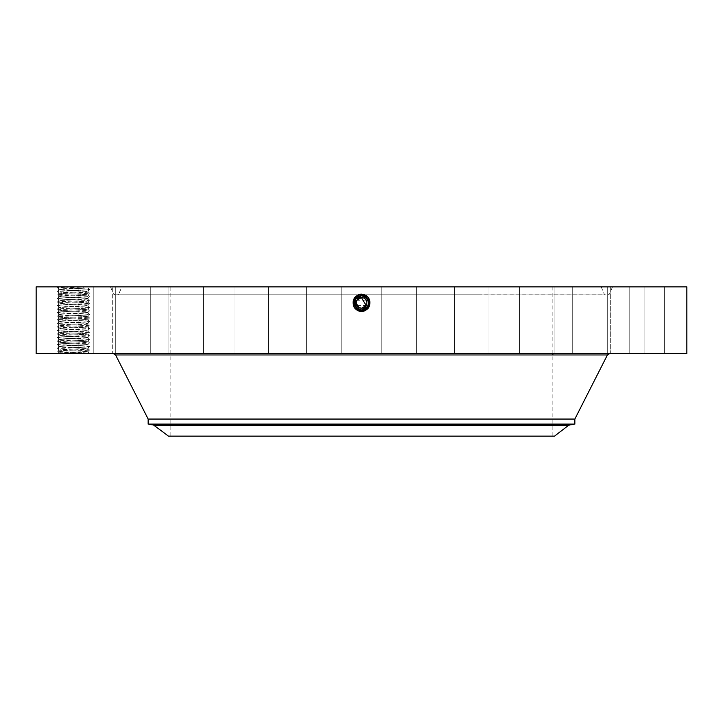 <?xml version="1.0" encoding="UTF-8"?>
<svg xmlns="http://www.w3.org/2000/svg" width="723" height="723" viewBox="0 0 723 723"><rect width="100%" height="100%" fill="white"/><g stroke="black" fill="none" stroke-linecap="round" stroke-linejoin="round"><path stroke-width="0.54" stroke-dasharray="3.62 2.71" d="M357.885 296.692A7.167 7.167 0 0 1 361.491 295.716L367.79 299.449A7.167 7.167 0 0 0 358.066 296.593A7.167 7.167 0 0 0 355.21 306.317A7.167 7.167 0 0 0 364.934 309.173A7.167 7.167 0 0 0 367.79 299.449C369.516 303.425 368.567 306.66 364.934 309.173L361.5 310.05L355.21 306.317C353.484 302.35 354.433 299.105 358.066 296.593L361.5 295.716L367.79 299.449C369.516 303.416 368.567 306.66 364.934 309.173L361.5 310.05L365.251 308.992L361.5 310.05L355.21 306.317C353.484 302.35 354.433 299.105 358.066 296.593L361.5 295.716L367.79 299.449C369.516 303.425 368.567 306.66 364.934 309.173L361.5 310.05L355.21 306.317C353.484 302.35 354.433 299.105 358.066 296.593L361.5 295.716L367.79 299.449C369.516 303.416 368.567 306.66 364.934 309.173L361.5 310.05L361.5 311.08L361.5 310.05L355.21 306.317C353.484 302.35 354.433 299.105 358.066 296.593L361.5 295.716L367.79 299.449C369.516 303.416 368.567 306.66 364.934 309.173L361.5 310.05L355.21 306.317C353.484 302.35 354.433 299.105 358.066 296.593L361.5 295.716L367.79 299.449C369.119 301.853 368.929 304.437 367.221 307.203L364.943 309.173L361.5 310.059C353.538 307.356 352.381 302.865 358.048 296.575L361.5 295.689L355.21 299.449A7.167 7.167 0 0 1 357.831 296.728M366.796 302.268L366.181 300.325A5.332 5.332 0 0 0 358.942 298.201A5.332 5.332 0 0 0 356.819 305.44A5.332 5.332 0 0 0 364.058 307.564A5.332 5.332 0 0 0 366.181 300.325L366.163 300.307M366.064 300.126L356.819 300.325M356.204 302.277L356.168 302.946M356.204 303.497L356.837 305.468M356.936 305.639L366.181 305.44M366.796 303.488L366.832 302.829M453.24 436.114L170.149 436.114L453.24 436.114M453.24 286.886L170.149 286.886L453.24 286.886M360.84 294.162L357.388 295.364C349.833 299.15 353.637 311.414 361.5 310.438L365.169 309.607C371.604 303.299 370.601 298.147 362.16 294.162L357.334 295.255C349.489 298.97 352.833 312.065 361.5 311.559L365.657 310.492C373.475 306.787 370.14 293.728 361.5 294.234L357.352 295.291C349.552 298.988 352.878 312.02 361.5 311.514L365.63 310.447C373.411 306.769 370.095 293.773 361.5 294.279L357.379 295.336L361.5 294.162L365.666 295.255C373.511 298.97 370.167 312.065 361.5 311.559L357.343 310.492C349.525 306.787 352.86 293.728 361.5 294.234L365.648 295.291C373.448 298.988 370.122 312.02 361.5 311.514L357.37 310.447C349.589 306.769 352.905 293.773 361.5 294.279L365.621 295.336C373.375 299.015 370.077 311.965 361.5 311.459L365.612 310.411C373.348 306.742 370.049 293.827 361.5 294.324L357.397 295.382C349.688 299.033 352.978 311.911 361.5 311.414L365.585 310.366C373.276 306.724 370.004 293.881 361.5 294.378L357.424 295.418C349.751 299.051 353.023 311.866 361.5 311.369L365.567 310.33C373.213 306.706 369.95 293.927 361.5 294.424L357.442 295.463C349.815 299.078 353.068 311.812 361.5 311.324L365.54 310.284C373.149 306.679 369.905 293.981 361.5 294.469L357.469 295.508C349.887 299.096 353.113 311.767 361.5 311.27L365.522 310.239C373.086 306.66 369.86 294.026 361.5 294.514L357.487 295.544C349.95 299.123 353.167 311.712 361.5 311.224L365.495 310.203C373.014 306.633 369.815 294.08 361.5 294.568L357.514 295.59C350.013 299.141 353.213 311.667 361.5 311.179L365.476 310.158C372.951 306.615 369.76 294.125 361.5 294.613L357.533 295.626C350.086 299.159 353.258 311.613 361.5 311.134L365.449 310.113C372.887 306.597 369.715 294.18 361.5 294.659L357.56 295.671C350.149 299.186 353.303 311.559 361.5 311.08A4.401 4.401 0 0 0 365.251 308.992M168.468 436.114L554.532 436.114M246.588 286.886L601.184 286.886L246.588 286.886M365.106 309.073A7.167 7.167 0 0 1 361.5 310.05L355.21 306.317C353.484 302.35 354.433 299.105 358.066 296.593L362.838 295.843A7.167 7.167 0 0 1 364.934 296.593L365.531 295.508C373.05 299.123 369.833 311.712 361.5 311.224L357.505 310.203C349.986 306.633 353.186 294.08 361.5 294.568L365.486 295.59C372.987 299.141 369.787 311.667 361.5 311.179L357.524 310.158C350.049 306.615 353.24 294.125 361.5 294.613L365.467 295.626C372.914 299.159 369.742 311.613 361.5 311.134L357.551 310.113C350.113 306.597 353.285 294.18 361.5 294.659L365.44 295.671C372.851 299.186 369.697 311.559 361.5 311.08L361.5 310.05L367.79 306.317A7.167 7.167 0 0 1 365.196 309.028M367.772 299.412A7.167 7.167 0 0 1 368.251 300.479M360.162 309.923A7.167 7.167 0 0 1 358.066 309.173L357.478 310.239C349.914 306.66 353.14 294.026 361.5 294.514L365.513 295.544C373.113 299.096 369.887 311.767 361.5 311.27L357.478 310.239L358.039 309.218L357.46 310.284C349.851 306.679 353.095 293.981 361.5 294.469L365.531 295.508L364.934 296.593L365.558 295.463C373.185 299.078 369.932 311.812 361.5 311.324L357.46 310.284L358.012 309.263L357.433 310.33C349.787 306.706 353.05 293.927 361.5 294.424L365.558 295.463L364.998 296.484L365.576 295.418C373.249 299.051 369.977 311.866 361.5 311.369L357.433 310.33C349.724 306.724 352.996 293.881 361.5 294.378L365.576 295.418L365.016 296.448L365.603 295.382C373.312 299.033 370.022 311.911 361.5 311.414L357.415 310.366L357.993 309.299L357.388 310.411C349.652 306.742 352.951 293.827 361.5 294.324L365.603 295.382L365.043 296.403L365.693 295.21C373.574 298.951 370.212 312.119 361.5 311.604L357.316 310.538C349.453 306.805 352.806 293.674 361.5 294.189L365.693 295.21L365.106 296.276M355.589 306.941L355.779 307.203A7.167 7.167 0 0 1 354.749 305.296M478.445 294.885L117.578 294.885L118.753 294.107L604.247 294.107L118.753 294.107L121.816 286.886M574.848 424.094L148.152 424.094M361.563 310.05L367.79 306.317C369.516 302.35 368.567 299.105 364.934 296.593L368.016 299.891M357.749 308.992A4.401 4.401 0 0 0 361.5 311.08L361.5 310.05L361.5 311.179L361.5 310.05L361.5 311.179L361.5 310.05L361.5 311.134L361.5 310.05L359.539 309.778L361.5 310.05L355.21 306.317C353.484 302.35 354.433 299.105 358.066 296.593L361.5 295.716L367.79 299.449L367.781 306.335L368.667 302.693L367.221 307.203M354.342 302.521L355.21 299.449L356.475 307.989M359.204 309.67L361.419 310.05M479.81 294.885L115.056 294.885L479.81 294.885M574.848 419.06L148.152 419.06M368.323 305.088L368.531 304.293M368.667 302.928L368.35 300.795M368.667 302.648L368.07 300.018M355.02 305.937L355.21 299.449L356.575 308.088M368.658 302.512L368.603 301.952M366.886 298.156L365.865 297.198M361.5 310.05L361.5 311.224L361.5 310.05L367.79 306.317L364.934 309.173L361.5 310.059C353.529 307.356 352.381 302.856 358.048 296.566L361.5 295.689C369.489 298.391 370.646 302.91 364.961 309.218L361.5 310.104C353.484 307.383 352.327 302.865 358.03 296.529L361.5 295.635C369.543 298.364 370.709 302.91 364.988 309.263L361.5 310.149C353.43 307.42 352.264 302.865 358.002 296.484L361.5 295.59C369.598 298.337 370.763 302.91 365.007 309.299L361.5 310.203C353.366 307.402 352.191 302.81 357.984 296.448L361.5 295.544C369.661 298.355 370.845 302.955 365.034 309.345L361.5 310.248C353.303 307.429 352.128 302.81 357.957 296.403L361.5 295.499C369.715 298.328 370.899 302.955 365.052 309.381L361.5 310.294C353.258 307.456 352.065 302.81 357.939 296.358L361.5 295.4C369.824 298.265 371.026 302.955 365.097 309.471L361.518 310.438L361.5 311.604L365.684 310.538C373.547 306.805 370.194 293.674 361.5 294.189L361.5 295.355C369.878 298.238 371.089 302.955 365.124 309.507L362.675 310.348M241.157 286.886L612.508 286.886L241.157 286.886M242.512 353.556L609.372 353.556L242.512 353.556M368.667 302.693L368.197 305.431M368.477 304.519L368.576 304.04M368.658 302.594L368.07 300.027M367.998 299.864L366.48 297.731M686.85 286.886L36.15 286.886M59.783 286.886L62.928 286.886M662.214 286.886L629.769 286.886L662.214 286.886M615.083 286.886L644.871 286.886L615.083 286.886M581.003 286.886L607.275 286.886L581.003 286.886M531.965 286.886L554.116 286.886L531.965 286.886M471.315 286.886L489.001 286.886L471.315 286.886M403.172 286.886L381.816 286.886L403.172 286.886M332.191 286.886L306.624 286.886L332.191 286.886M263.208 286.886L233.999 286.886L263.208 286.886M200.922 286.886L168.884 286.886L200.922 286.886M149.589 286.886L115.725 286.886L149.589 286.886M112.689 286.886L78.129 286.886L112.689 286.886L78.129 286.886L112.689 286.886L112.689 353.556L78.129 353.556L112.689 353.556L78.129 353.556L112.689 353.556L112.689 286.886M92.743 286.886L58.671 286.886L92.743 286.886M91.116 286.886L58.671 286.886L91.116 286.886M141.997 286.886L115.725 286.886L141.997 286.886M191.035 286.886L168.884 286.886L191.035 286.886M251.685 286.886L233.999 286.886L251.685 286.886M319.828 286.886L341.184 286.886L319.828 286.886M390.809 286.886L416.376 286.886L390.809 286.886M459.792 286.886L489.001 286.886L459.792 286.886M522.078 286.886L554.116 286.886L522.078 286.886M573.411 286.886L607.275 286.886L573.411 286.886M610.311 286.886L644.871 286.886L610.311 286.886L610.311 353.556L644.871 353.556L610.311 353.556L644.871 353.556L610.311 353.556L610.311 286.886M630.257 286.886L664.329 286.886L630.257 286.886M686.85 353.556L36.15 353.556M59.783 353.556L85.242 353.556L59.783 353.556M83.064 352.273L87.817 351.803L89.489 349.995C90.492 349.408 56.539 348.811 57.488 348.215L57.497 348.197C56.475 347.627 90.438 347.031 89.489 346.444L87.817 348.242C88.577 348.739 66.977 349.245 60.904 349.733L59.15 350.022L57.488 351.776C56.475 351.179 90.438 350.592 89.489 349.995L87.808 351.776L89.48 353.538C90.492 352.96 56.539 352.372 57.488 351.776L58.536 352.887L89.489 353.556L85.242 353.556L83.064 352.273L58.536 352.896L57.497 351.758L59.159 349.995C58.256 350.474 79.973 350.971 86.064 351.468L87.817 351.749L86.064 351.514C80 351.017 58.4 350.519 59.15 350.022L60.904 349.688C67.004 349.191 88.712 348.694 87.817 348.197L86.064 347.917C80.117 347.42 58.229 346.913 59.15 346.416L60.904 346.181C66.823 345.693 88.604 345.187 87.817 344.69L87.808 344.663C88.712 345.133 67.004 345.639 60.904 346.136L59.15 346.462C58.364 346.959 80.154 347.465 86.064 347.962L87.817 348.242L89.489 346.444L87.808 344.663L86.064 344.356C79.973 343.859 58.256 343.353 59.15 342.856L60.904 342.621C66.823 342.133 88.604 341.627 87.817 341.129L86.064 340.849C80.154 340.352 58.364 339.846 59.15 339.349L59.159 339.322C58.229 339.801 80.117 340.307 86.064 340.795L87.817 341.084C88.739 341.581 66.85 342.087 60.904 342.575L59.15 342.856L57.488 341.102L59.159 339.331L60.904 339.024C66.85 338.527 88.739 338.021 87.817 337.524L86.064 337.289C80.154 336.801 58.364 336.294 59.15 335.797L60.904 335.508C66.823 335.02 88.604 334.514 87.817 334.017L87.808 333.99C88.739 334.469 66.85 334.975 60.904 335.463L59.15 335.743L57.497 337.533C56.475 336.954 90.438 336.367 89.489 335.77L87.808 333.99L86.064 333.683C80.117 333.195 58.229 332.688 59.15 332.191L60.904 331.956C66.823 331.468 88.604 330.962 87.817 330.465L86.064 330.176C80.154 329.688 58.364 329.182 59.15 328.685L59.159 328.658C58.229 329.128 80.126 329.643 86.064 330.131L87.817 330.411L89.489 332.219L87.817 330.411C88.739 330.908 66.85 331.414 60.904 331.911L59.15 332.237C58.364 332.734 80.154 333.24 86.064 333.728L87.817 334.017L89.489 332.219C90.492 331.622 56.539 331.035 57.488 330.438L59.159 328.658L60.904 328.35C66.85 327.862 88.739 327.356 87.817 326.85L86.064 326.615C80.154 326.127 58.364 325.621 59.15 325.124L60.904 324.844C66.823 324.356 88.604 323.85 87.817 323.353L87.808 323.326C88.739 323.796 66.85 324.302 60.904 324.799L59.159 325.097C58.256 325.576 79.973 326.073 86.064 326.57L87.817 326.85L89.48 325.079C90.492 324.51 56.539 323.922 57.488 323.326L57.497 323.308C56.475 322.729 90.438 322.142 89.489 321.545L87.808 319.765C88.739 320.244 66.85 320.75 60.904 321.238L59.15 321.518L60.904 321.283C66.823 320.795 88.604 320.289 87.817 319.792L86.064 319.458C80.126 318.97 58.229 318.463 59.15 317.966L60.904 317.686C66.85 317.189 88.739 316.683 87.817 316.186L86.064 315.951C80.154 315.463 58.364 314.957 59.15 314.46L59.159 314.433C58.229 314.903 80.117 315.418 86.064 315.906L87.817 316.186L89.48 314.415C90.492 313.836 56.539 313.249 57.488 312.652L57.497 312.634C56.475 312.065 90.438 311.468 89.489 310.872L87.808 309.092C88.739 309.571 66.85 310.077 60.904 310.574L59.15 310.854L60.904 310.619C66.823 310.131 88.604 309.616 87.817 309.119L86.064 308.793C80.117 308.296 58.229 307.79 59.15 307.293L60.904 307.058C66.823 306.57 88.604 306.064 87.817 305.567L86.064 305.278C80.154 304.79 58.364 304.284 59.15 303.787L59.159 303.759C58.229 304.238 80.117 304.745 86.064 305.233L87.817 305.513L89.48 307.302C90.492 306.724 56.539 306.136 57.488 305.54L59.159 303.768L60.904 303.461C66.85 302.964 88.739 302.458 87.817 301.961L86.064 301.726C80.154 301.238 58.364 300.732 59.15 300.235L60.904 299.946C66.823 299.458 88.604 298.951 87.817 298.454L87.808 298.427C88.739 298.897 66.85 299.412 60.904 299.9L59.15 300.181L57.488 301.988L59.15 300.181C58.229 300.678 80.126 301.184 86.064 301.681L87.817 302.006C88.604 302.503 66.823 303.009 60.904 303.506L59.15 303.787L57.488 301.988C56.475 301.392 90.438 300.804 89.489 300.208L87.808 298.427L86.064 298.12C79.973 297.623 58.256 297.126 59.15 296.62L60.904 296.394C66.823 295.897 88.604 295.391 87.817 294.894L86.064 294.613C80.154 294.125 58.364 293.619 59.15 293.122L59.159 293.095C58.229 293.565 80.117 294.071 86.064 294.568L87.808 294.867C88.739 295.346 66.85 295.852 60.904 296.34L59.15 296.62L57.488 294.876L59.159 293.095L60.904 292.788C66.85 292.3 88.739 291.785 87.817 291.288L86.064 291.053C80.154 290.565 58.364 290.059 59.15 289.562L59.159 289.534C58.229 290.013 80.117 290.519 86.064 291.007L87.817 291.288L89.48 289.516C90.492 288.947 56.539 288.35 57.488 287.763L73.113 286.886M662.214 353.556L629.769 353.556L662.214 353.556M581.003 353.556L607.275 353.556L581.003 353.556M531.965 353.556L554.116 353.556L531.965 353.556M471.315 353.556L489.001 353.556L471.315 353.556M403.172 353.556L381.816 353.556L403.172 353.556M332.191 353.556L306.624 353.556L332.191 353.556M263.208 353.556L233.999 353.556L263.208 353.556M200.922 353.556L168.884 353.556L200.922 353.556M149.589 353.556L115.725 353.556L149.589 353.556M92.743 353.556L58.671 353.556L92.743 353.556M91.116 353.556L58.671 353.556L91.116 353.556M141.997 353.556L115.725 353.556L141.997 353.556M191.035 353.556L168.884 353.556L191.035 353.556M251.685 353.556L233.999 353.556L251.685 353.556M319.828 353.556L341.184 353.556L319.828 353.556M390.809 353.556L416.376 353.556L390.809 353.556M459.792 353.556L489.001 353.556L459.792 353.556M522.078 353.556L554.116 353.556L522.078 353.556M573.411 353.556L607.275 353.556L573.411 353.556M630.257 353.556L664.329 353.556L630.257 353.556M355.228 306.353L355.788 307.212M368.658 302.603L368.54 301.545M367.148 298.472L366.425 297.677M83.488 286.886L83.922 288.161L84.69 288.161L59.864 286.977M361.5 295.689L361.5 295.716C369.489 298.4 370.646 302.91 364.961 309.218L361.5 310.104C353.484 307.383 352.327 302.856 358.03 296.529L361.5 295.635C369.543 298.364 370.709 302.91 364.979 309.263L361.5 310.158C353.43 307.411 352.264 302.856 358.002 296.484L361.5 295.59C369.598 298.337 370.763 302.91 365.007 309.299L361.5 310.203C353.357 307.392 352.191 302.81 357.984 296.448L361.5 295.544C369.67 298.355 370.845 302.955 365.034 309.345L361.5 310.248C353.312 307.429 352.128 302.81 357.957 296.403L361.5 295.49C369.715 298.328 370.899 302.955 365.052 309.39L361.5 310.294C353.258 307.456 352.065 302.81 357.939 296.358L361.5 295.4C369.824 298.265 371.026 302.955 365.097 309.471L361.5 310.393C353.149 307.51 351.947 302.81 357.894 296.276L361.5 295.355C369.878 298.238 371.08 302.955 365.124 309.507L361.5 310.393C353.149 307.51 351.947 302.81 357.894 296.276L361.5 295.355L361.5 294.134L361.5 295.355M354.767 305.332L354.46 304.238M362.16 294.162L361.5 294.134L361.5 295.4L361.5 294.189M358.066 296.593L357.352 295.291L357.939 296.358L361.5 295.445C369.769 298.301 370.962 302.955 365.079 309.426L361.5 310.348C353.204 307.483 352.011 302.81 357.912 296.322L361.5 295.445C369.769 298.301 370.962 302.955 365.079 309.426L361.5 310.348C353.204 307.483 352.002 302.81 357.912 296.322L357.307 295.21C349.426 298.951 352.788 312.119 361.5 311.604L361.5 310.438M83.922 288.161L59.15 289.562L84.69 288.161M87.817 351.749L82.16 352.273M639.982 353.231L639.331 353.231L639.982 353.231M642.774 353.231L642.123 353.231L642.774 353.231M659.051 353.231L659.701 353.231L659.051 353.231M656.258 353.231L655.607 353.231L656.258 353.231M639.982 353.556L639.331 353.556L639.982 353.556M642.774 353.556L642.123 353.556L642.774 353.556M659.051 353.556L659.701 353.556L659.051 353.556M656.258 353.556L655.607 353.556L656.258 353.556M59.15 289.562L57.488 291.315C56.475 290.718 90.438 290.131 89.489 289.534L87.808 291.315C88.604 291.839 66.823 292.345 60.904 292.833L59.15 293.122L57.488 294.876C56.475 294.279 90.438 293.692 89.489 293.095L89.48 293.077C90.492 292.499 56.539 291.911 57.488 291.315L59.159 289.534L57.488 287.763L58.102 287.103L57.488 287.763L59.159 289.534M646.778 353.556L652.688 353.231L646.76 353.231M652.562 353.556L649.552 353.231L652.562 353.556M647.23 353.556L648.034 353.556L647.212 353.231M648.269 353.556L650.284 353.556L648.269 353.231M89.48 346.462L89.489 346.444C90.492 345.847 56.539 345.26 57.488 344.663L57.497 344.645C56.475 344.067 90.438 343.479 89.489 342.883L87.817 344.681L86.064 344.401C80.154 343.913 58.364 343.407 59.15 342.91L57.497 341.12C56.475 340.515 90.438 339.918 89.489 339.331L89.48 339.304C90.492 338.735 56.539 338.147 57.488 337.551L59.15 339.349L60.904 339.069C66.823 338.581 88.604 338.075 87.817 337.578L89.489 339.331L87.817 341.075M59.159 300.208L57.488 298.427L59.159 296.656C58.364 297.171 80.154 297.677 86.064 298.165L87.817 298.454L89.489 300.208C90.492 299.611 56.539 299.024 57.488 298.427L57.497 298.409C56.475 297.84 90.438 297.243 89.489 296.647L87.808 294.876L89.489 296.647C90.492 296.059 56.539 295.463 57.488 294.876L59.159 296.647L57.488 298.427L59.15 300.181M357.379 295.336C349.625 299.015 352.923 311.965 361.5 311.459L357.388 310.411L357.948 309.381L357.316 310.538L357.876 309.507M59.159 339.322L57.497 337.569L59.159 335.77L57.488 333.99C56.539 334.586 90.492 335.174 89.489 335.77L87.817 337.524L86.064 337.243C79.973 336.746 58.256 336.24 59.15 335.743L57.497 333.972C56.475 333.402 90.438 332.806 89.489 332.219L87.808 333.99M87.817 305.522L89.489 303.759L87.817 305.513C88.739 306.01 66.85 306.525 60.904 307.013L59.15 307.338L57.497 305.558C56.475 304.952 90.438 304.356 89.489 303.759L89.48 303.741C90.492 303.172 56.539 302.576 57.488 301.988L59.159 303.759M59.159 307.32L57.497 309.083L59.15 310.899L57.488 309.101L59.15 307.347C58.364 307.844 80.154 308.35 86.064 308.838L87.817 309.119L89.489 310.872C90.492 310.284 56.539 309.688 57.488 309.101L57.497 309.083C56.475 308.504 90.438 307.917 89.489 307.32L87.817 309.119M59.15 310.854C58.229 311.351 80.117 311.857 86.064 312.345L87.817 312.679L89.489 310.872L87.817 312.625C88.739 313.122 66.85 313.637 60.904 314.125L59.15 314.406L57.488 312.652L59.159 310.881C58.364 311.396 80.154 311.902 86.064 312.39L87.817 312.679C88.604 313.176 66.823 313.683 60.904 314.171L59.15 314.46L57.488 316.213L59.15 314.451M87.808 330.438L89.48 328.64C90.438 329.254 56.475 329.842 57.488 330.438L59.15 328.685L60.904 328.396C66.823 327.908 88.604 327.402 87.817 326.904L87.817 326.859M87.817 312.679L89.489 314.433L87.808 316.204C88.604 316.728 66.823 317.243 60.904 317.731L59.15 318.012L57.488 316.213C56.475 315.617 90.438 315.029 89.489 314.433L87.808 312.652M87.817 330.411L89.489 328.658C90.492 328.061 56.539 327.474 57.488 326.877C56.475 326.29 90.438 325.693 89.489 325.097L87.817 323.353L86.064 323.064C80.154 322.575 58.364 322.069 59.15 321.572L57.488 323.326L59.15 325.079L57.488 326.877L59.159 325.106M87.817 323.344L89.489 321.545L87.817 323.298L86.064 323.018C80.117 322.53 58.229 322.015 59.15 321.518L57.497 319.747C56.475 319.177 90.438 318.581 89.489 317.984L89.48 317.966C90.492 317.397 56.539 316.801 57.488 316.213L59.15 318.012C58.364 318.509 80.154 319.015 86.064 319.503L87.817 319.792L89.489 321.545C90.492 320.949 56.539 320.361 57.488 319.765L59.159 317.993M87.808 294.867L89.489 293.095L87.817 294.894M87.808 298.427L89.489 296.647L87.817 298.454M87.817 302.006L89.489 303.759L87.808 301.988L89.489 300.208L87.817 301.961M57.497 305.558L59.15 307.293M87.808 319.765L89.489 317.984L87.817 319.792M59.159 325.097L57.488 323.326L59.159 321.545L57.488 319.765L59.15 318.012M89.48 328.64L87.808 326.877L89.489 325.097L87.808 323.326M59.159 328.658L57.488 326.877L59.15 328.685M57.497 341.12L57.488 341.102C56.539 341.699 90.492 342.295 89.489 342.883L87.808 341.111L89.489 339.331L87.817 337.524M59.15 350.022L57.488 348.215L59.159 346.444L57.488 344.663L59.15 346.416M154.686 425.54L568.314 425.54M153.583 425.052L569.417 425.052M480.37 294.107L113.556 294.107L480.37 294.107M607.41 354.957L115.59 354.957M361.5 311.224L361.5 310.059L361.5 311.224M365.684 310.538L365.124 309.507L365.684 310.538M361.5 294.469L361.5 295.635L361.5 294.469M88.007 287.98L89.489 289.534L88.007 287.971L89.101 286.886M59.159 293.095L57.497 291.333L59.15 293.113M87.817 291.342L89.489 293.095L87.817 291.288M59.15 310.899L57.488 312.652L59.159 314.433M87.817 316.24L89.489 317.984L87.817 316.186M59.15 332.237L57.488 333.99L59.159 332.219L57.497 330.456M552.851 436.114L552.851 354.957M552.851 353.556L552.851 286.886M170.149 436.114L170.149 286.886M601.184 286.886L604.247 294.107L605.422 294.885L244.555 294.885M612.508 286.886L609.444 294.107L608.269 294.885M110.492 286.886L113.556 294.107L114.731 294.885M629.769 286.886L629.769 353.556L629.769 286.886M664.329 286.886L664.329 353.556L664.329 286.886M644.871 286.886L644.871 353.556L644.871 286.886M607.275 286.886L607.275 353.556L607.275 286.886M572.715 286.886L572.715 353.556L572.715 286.886M554.116 286.886L554.116 353.556L554.116 286.886M519.548 286.886L519.548 353.556L519.548 286.886M489.001 286.886L489.001 353.556L489.001 286.886M454.442 286.886L454.442 353.556L454.442 286.886M416.376 286.886L416.376 353.556L416.376 286.886M381.816 286.886L381.816 353.556L381.816 286.886M341.184 286.886L341.184 353.556L341.184 286.886M306.624 286.886L306.624 353.556L306.624 286.886M268.558 286.886L268.558 353.556L268.558 286.886M233.999 286.886L233.999 353.556L233.999 286.886M203.452 286.886L203.452 353.556L203.452 286.886M168.884 286.886L168.884 353.556L168.884 286.886M150.285 286.886L150.285 353.556L150.285 286.886M115.725 286.886L115.725 353.556L115.725 286.886M78.129 286.886L78.129 353.556L78.129 286.886M58.671 286.886L58.671 353.556L58.671 286.886M93.231 286.886L93.231 353.556L93.231 286.886M58.536 352.887L57.867 353.556M87.808 309.092L89.48 307.338L87.808 305.54M89.48 335.788L87.808 337.551M89.48 342.901L87.808 344.663M57.497 344.645L59.159 342.883M57.497 348.233L59.159 349.995M89.48 349.977L87.808 348.224"/><path stroke-width="1.08" d="M356.168 303.064L356.819 300.325L356.204 302.277M356.168 302.946L356.204 303.497M361.373 297.551L366.181 305.44L366.796 303.488M366.832 302.829L366.796 302.268M568.314 425.54L554.532 436.114L168.468 436.114L153.583 425.052L569.417 425.052L568.314 425.54L154.686 425.54M366.181 305.44A5.332 5.332 0 0 1 358.942 307.564A5.332 5.332 0 0 1 356.819 300.325A5.332 5.332 0 0 1 364.058 298.201A5.332 5.332 0 0 1 366.181 305.44L361.699 308.215M361.599 308.215L359.024 307.609M358.97 307.573L356.168 303.109M356.819 300.325L361.319 297.551M368.35 300.795L364.934 296.593L361.5 295.716A7.167 7.167 0 0 1 362.838 295.843L364.934 296.593A7.167 7.167 0 0 1 366.218 297.487M366.398 297.65A7.167 7.167 0 0 1 367.772 299.412M368.251 300.479A7.167 7.167 0 0 1 367.79 306.317L368.323 305.088M361.419 310.05L361.5 310.05A7.167 7.167 0 0 1 360.162 309.923M356.475 307.989L358.066 309.173A7.167 7.167 0 0 1 355.779 307.203L359.204 309.67M354.749 305.296A7.167 7.167 0 0 1 355.21 299.449L361.5 295.716L355.21 299.449L361.5 295.716L355.21 299.449L361.5 295.716L355.21 299.449L355.219 306.335L355.779 307.203M569.417 425.052L574.848 424.094L148.152 424.094L153.583 425.052M366.48 297.731L364.934 296.593L361.5 295.716C353.511 298.391 352.354 302.91 358.039 309.218L361.5 310.104C369.516 307.383 370.673 302.865 364.97 296.529L361.5 295.635C353.457 298.364 352.291 302.91 358.012 309.263L361.5 310.149C369.57 307.42 370.736 302.865 364.998 296.484L361.5 295.59C353.402 298.337 352.237 302.91 357.993 309.299L361.5 310.203C369.634 307.402 370.809 302.81 365.016 296.448L361.5 295.544C353.339 298.355 352.155 302.955 357.966 309.345L361.5 310.248C369.697 307.429 370.872 302.81 365.043 296.403L361.5 295.499C353.285 298.328 352.101 302.955 357.948 309.381L361.5 310.294C369.742 307.456 370.935 302.81 365.061 296.358L361.5 295.4C353.176 298.265 351.974 302.955 357.903 309.471L361.5 310.438L357.831 309.607C351.396 303.299 352.399 298.147 360.84 294.162L365.612 295.364C373.167 299.15 369.363 311.414 361.5 310.438L361.5 310.393C369.851 307.51 371.053 302.81 365.106 296.276L361.5 295.355C353.122 298.238 351.911 302.955 357.876 309.507L360.325 310.348M359.539 309.778L357.749 308.992L359.548 309.778M355.788 307.212L358.057 309.173L361.563 310.05M355.219 306.335L358.066 309.173L361.5 310.05L367.79 306.317C369.516 302.35 368.567 299.105 364.934 296.593L361.5 295.689C353.511 298.4 352.354 302.91 358.039 309.218L361.5 310.104C369.516 307.383 370.673 302.856 364.97 296.529L361.5 295.635C353.457 298.364 352.291 302.91 358.021 309.263L361.5 310.158C369.57 307.411 370.736 302.856 364.998 296.484L361.5 295.59C353.402 298.337 352.237 302.91 357.993 309.299L361.5 310.203C369.643 307.392 370.809 302.81 365.016 296.448L361.5 295.544C353.33 298.355 352.155 302.955 357.966 309.345L361.5 310.248C369.688 307.429 370.872 302.81 365.043 296.403L361.5 295.49C353.285 298.328 352.101 302.955 357.948 309.39L361.5 310.294C369.742 307.456 370.935 302.81 365.061 296.358L361.5 295.4C353.176 298.265 351.974 302.955 357.903 309.471L361.5 310.393C369.851 307.51 371.053 302.81 365.106 296.276L361.5 295.355C353.122 298.238 351.92 302.955 357.876 309.507L361.5 310.348C369.796 307.483 370.998 302.81 365.088 296.322L361.5 295.445C353.231 298.301 352.038 302.955 357.921 309.426L361.5 310.348C369.796 307.483 370.989 302.81 365.088 296.322L361.5 295.445C353.231 298.301 352.038 302.955 357.921 309.426L361.5 310.059C369.462 307.356 370.619 302.865 364.952 296.575L361.5 295.689L361.5 294.134M148.152 424.094L148.152 419.06L574.848 419.06L607.41 354.957L609.697 353.556M368.531 304.293L368.667 302.928M368.603 301.952L366.886 298.156M365.693 295.21L364.952 296.566C370.619 302.856 369.471 307.356 361.5 310.059L358.066 309.173L361.5 310.05L367.79 306.317M368.197 305.431L368.477 304.519M368.576 304.04L368.658 302.594M356.575 308.088L358.002 309.146M36.15 286.886L686.85 286.886L686.85 353.556L36.15 353.556L36.15 286.886M368.54 301.545L367.148 298.472M366.425 297.677L365.865 297.198M355.589 306.941L354.767 305.332M354.46 304.238L354.342 302.521M148.152 419.06L115.59 354.957L607.41 354.957M552.851 354.957L552.851 353.556M574.848 424.094L574.848 419.06M115.59 354.957L113.303 353.556"/></g></svg>

